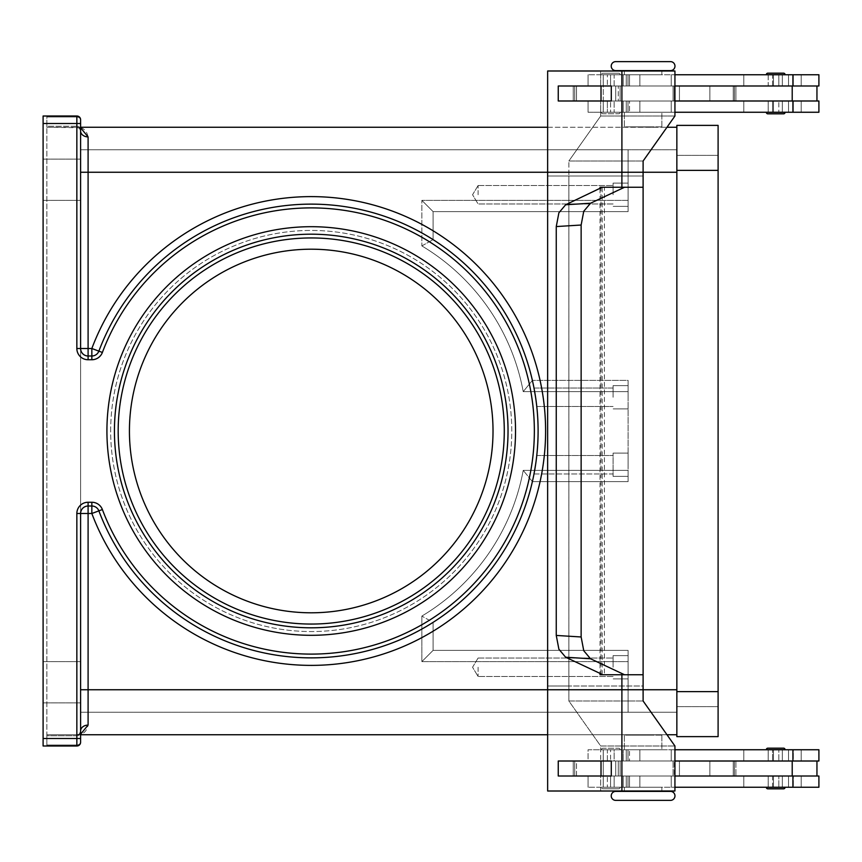 <?xml version="1.0" encoding="UTF-8"?>
<svg xmlns="http://www.w3.org/2000/svg" width="862" height="862" viewBox="0 0 862 862"><rect width="100%" height="100%" fill="white"/><g stroke="black" fill="none" stroke-linecap="round" stroke-linejoin="round"><path stroke-width="0.65" stroke-dasharray="4.31 3.23" d="M624.347 70.619L661.854 70.619L624.347 70.619L624.347 74.746L661.854 74.746L661.854 70.619L624.347 70.619M670.474 70.619L615.727 70.619L670.474 70.619A4.504 4.504 0 0 0 674.978 66.126A4.504 4.504 0 0 0 670.474 61.622L615.727 61.622L670.474 61.622M670.474 791.381L615.727 791.381L670.474 791.381A4.504 4.504 0 0 1 674.978 795.874A4.504 4.504 0 0 1 670.474 800.378L615.727 800.378A4.504 4.504 0 0 1 611.223 795.874M110.67 431A200.555 200.555 0 0 1 311.225 230.445A200.555 200.555 0 0 1 511.78 431A200.555 200.555 0 0 1 311.225 631.555A200.555 200.555 0 0 1 110.67 431A200.555 200.555 0 0 1 311.225 230.445A200.555 200.555 0 0 1 511.78 431A200.555 200.555 0 0 1 311.225 631.555A200.555 200.555 0 0 1 110.67 431M114.43 431A196.805 196.805 0 0 0 311.225 627.805A196.805 196.805 0 0 0 508.03 431A196.805 196.805 0 0 0 311.225 234.195A196.805 196.805 0 0 0 114.43 431A196.805 196.805 0 0 0 311.225 627.805A196.805 196.805 0 0 0 508.03 431A196.805 196.805 0 0 0 311.225 234.195A196.805 196.805 0 0 0 114.43 431A196.805 196.805 0 0 0 311.225 627.805A196.805 196.805 0 0 0 508.03 431M620.155 74.746A1.498 1.498 0 0 0 618.647 73.248L602.904 73.248A1.498 1.498 0 0 0 601.396 74.746L620.155 74.746A1.498 1.498 0 0 0 618.647 73.248L602.904 73.248A1.498 1.498 0 0 0 601.396 74.746L620.155 74.746M618.647 113.752A1.498 1.498 0 0 0 620.155 112.254L601.396 112.254A1.498 1.498 0 0 0 602.904 113.752L618.647 113.752A1.498 1.498 0 0 0 620.155 112.254L601.396 112.254A1.498 1.498 0 0 0 602.904 113.752L618.647 113.752M768.182 112.254L768.182 100.994L768.182 112.254L778.817 112.254L768.182 112.254L772.567 112.254L772.567 100.994L778.817 100.994L768.204 100.994L768.204 112.254L783.202 112.254L772.567 112.254L772.567 100.994L768.182 100.994L772.546 100.994L768.204 100.994L768.204 112.329L783.202 112.329L778.795 112.254L778.817 100.994L778.817 112.254L783.202 112.254M674.935 112.254L818.9 112.254L588.067 112.254L588.067 100.994L818.9 100.994L674.935 100.994L674.935 85.995L600.674 85.995L600.674 100.994L674.935 100.994L573.252 100.994L792.21 100.994L792.21 85.995L573.252 85.995L600.685 85.995L600.685 70.996L547.65 70.996L547.65 175.999L568.855 175.999L568.855 686.001L547.661 686.001L547.661 689.751L643.106 689.751L643.095 686.001L568.855 686.001L643.117 686.001L643.117 701L674.935 745.996L674.935 791.004L547.65 791.004L547.65 686.001L568.866 686.001L568.866 701L643.117 701L568.866 701L600.685 745.996L674.935 745.996L600.685 745.996L600.674 776.005L674.935 776.005L674.935 761.006L600.685 761.006L674.935 761.006L674.935 776.005L776.651 776.005L573.252 776.005L600.674 776.005L600.674 761.006L600.685 791.004L547.65 791.004L674.935 791.004L600.685 791.004L600.685 776.005L674.935 776.005M816.95 100.994L734.456 100.994L818.9 100.994L818.9 112.254L743.809 112.254L793.299 112.254L793.299 100.994L743.809 100.994L816.95 100.994L816.95 85.995L734.456 85.995L816.95 85.995M674.935 74.746L818.9 74.746L588.067 74.746L818.9 74.746L818.9 85.995L573.252 85.995L600.674 85.995L600.674 100.994L573.252 100.994L735.911 100.994L735.911 85.995L610.565 85.995L793.299 85.995L787.383 85.995L793.299 85.995L793.299 74.746L793.299 85.995L589.533 85.995L792.21 85.995L735.911 85.995L735.911 100.994L793.299 100.994L793.299 112.254L621.761 112.254L621.761 100.994L621.761 112.254L629.497 112.254L629.497 100.994L629.497 112.254L610.565 112.254L610.565 100.994L610.565 112.254L671.229 112.254L588.067 112.254L588.067 100.994L792.21 100.994M661.854 70.996L661.854 74.746L624.347 74.746L624.347 70.996M654.355 127.253L631.846 126.876L654.355 127.253M661.854 126.876L661.854 112.254L624.347 112.254L624.347 126.876L661.854 126.876L624.347 126.876L661.854 126.876L661.854 112.254L624.347 112.254L624.347 126.876L661.854 126.876M615.727 61.622A4.504 4.504 0 0 0 611.223 66.126M590.524 203.238L583.757 211.265L581.139 225.025L556.259 226.566L558.888 212.806L565.644 204.768L590.524 203.238L624.519 187.248L602.904 187.248L604.402 187.248L604.402 674.752L621.89 674.752L621.89 689.751L547.639 689.751L547.639 172.249L547.661 175.999L568.866 175.999L568.866 701L600.685 745.996L600.685 761.006L573.252 761.006L818.9 761.006L674.935 761.006M775.703 776.005L589.533 776.005L793.299 776.005L787.383 776.005L793.299 776.005L793.299 787.254L743.809 787.254L818.9 787.254L588.067 787.254L818.9 787.254L818.9 776.005L775.703 776.005M783.202 787.254L768.204 787.329L768.204 776.005L772.567 776.005L772.567 787.254L783.202 787.254L768.182 787.254L768.204 776.005L772.567 776.005L772.567 787.254L768.182 787.254L783.202 787.254L778.817 787.254L778.817 776.005L778.817 787.254L768.182 787.254L768.182 776.005L778.817 776.005L768.204 776.005L768.182 787.254M768.204 787.329L783.202 787.329M783.202 749.671L772.567 749.746L772.567 761.006L768.182 761.006L768.204 749.671L783.202 749.671L768.204 749.671M768.204 761.006L772.546 761.006L768.182 761.006L768.204 749.746L783.202 749.746L778.817 749.746L778.817 761.006L778.817 749.746L768.182 749.746L772.546 749.746L772.567 761.006L768.204 761.006L778.817 761.006L768.182 761.006L768.182 749.746L768.182 761.006M785.077 787.329A1.498 1.498 0 0 1 783.58 788.827L767.827 788.827A1.498 1.498 0 0 1 766.329 787.329L785.077 787.329M783.58 748.173L767.827 748.173L783.58 748.173A1.498 1.498 0 0 1 785.077 749.671L766.329 749.671M602.904 73.248L618.647 73.248L602.904 73.248M768.182 74.746L768.182 85.995L778.795 85.995L768.182 85.995L772.567 85.995L772.567 74.746L768.182 74.746L783.202 74.746L768.204 74.671L783.202 74.671L768.204 74.671L768.204 85.995L772.567 85.995L772.567 74.746L783.202 74.746L768.182 74.746L768.204 85.995L778.817 85.995L768.182 85.995L768.182 74.746L778.795 74.746L778.817 85.995L778.817 74.746L783.202 74.746M631.846 126.876L654.355 126.876L631.846 126.876M624.347 112.254L656.359 112.254L624.347 112.254M787.383 761.006L818.9 761.006L818.9 749.746L588.067 749.746L818.9 749.746L743.809 749.746L793.299 749.746L793.299 761.006L743.809 761.006L816.95 761.006L734.456 761.006L787.383 761.006M535.571 464.747C537.155 452.862 537.155 452.862 535.571 464.747C537.155 452.862 537.155 452.862 535.571 464.747C537.155 452.862 537.155 452.862 535.571 464.747L533.998 473.971L535.571 464.747L533.998 473.971L613.097 473.971L613.097 453.121L613.097 476.374L613.097 464.747L613.097 476.374L613.097 464.747L613.097 473.971L533.998 473.971M628.096 464.747L628.096 453.121L628.096 464.747M478.098 667.253L478.098 676.476L478.098 667.253M613.097 667.253L613.097 655.626L613.097 667.253M628.096 667.253L628.096 655.626L628.096 667.253M535.571 397.253L533.998 388.029L535.571 397.253C537.155 409.138 537.155 409.138 535.571 397.253C537.155 409.138 537.155 409.138 535.571 397.253C537.155 409.138 537.155 409.138 535.571 397.253L533.998 388.029L613.097 388.029L613.097 397.253L613.097 385.626L613.097 397.253L613.097 388.029L533.998 388.029L534.128 388.73M628.096 397.253L628.096 385.626L628.096 397.253M478.098 194.747L478.098 185.524L478.098 194.747M613.097 194.747L613.097 183.121L613.097 194.747M628.096 194.747L628.096 183.121L628.096 194.747M613.097 397.253L613.097 385.626L613.097 397.253M661.854 735.124L661.854 749.746L624.347 749.746L624.347 735.124L661.854 735.124L624.347 735.124L661.854 735.124L661.854 749.746L624.347 749.746L624.347 735.124L661.854 735.124M654.355 734.747L631.846 735.124L654.355 734.747M624.347 791.004L624.347 787.254L624.347 791.381L661.854 791.381L624.347 791.381L661.854 791.381L661.854 787.254L624.347 787.254L661.854 787.254L661.854 791.004M783.202 749.746L768.182 749.746M618.647 748.248A1.498 1.498 0 0 1 620.155 749.746L601.396 749.746A1.498 1.498 0 0 1 602.904 748.248L618.647 748.248A1.498 1.498 0 0 1 620.155 749.746L601.396 749.746A1.498 1.498 0 0 1 602.904 748.248L618.647 748.248M620.155 787.254A1.498 1.498 0 0 1 618.647 788.752L602.904 788.752A1.498 1.498 0 0 1 601.396 787.254L620.155 787.254A1.498 1.498 0 0 1 618.647 788.752L602.904 788.752A1.498 1.498 0 0 1 601.396 787.254L620.155 787.254M783.58 113.827L767.827 113.827L783.58 113.827A1.498 1.498 0 0 0 785.077 112.329L766.329 112.329M767.827 73.173A1.498 1.498 0 0 0 766.329 74.671L785.077 74.671A1.498 1.498 0 0 0 783.58 73.173L767.827 73.173L783.58 73.173M602.204 674.752L602.204 187.248M624.347 749.746L656.359 749.746L624.347 749.746M631.846 735.124L654.355 735.124L631.846 735.124M656.359 787.254L624.347 787.254L656.359 787.254M602.904 788.752L618.647 788.752L602.904 788.752M783.202 112.329L768.204 112.329M583.757 650.735L590.524 658.762L565.644 657.232L558.888 649.194L556.259 635.434L581.139 636.975L583.757 650.735M429.804 653.665L421.852 661.628L433.101 650.379L433.101 622.364A226.878 226.878 0 0 0 532.382 481.621L523.223 470.372L532.382 481.621A226.878 226.878 0 0 1 433.101 622.364L433.101 650.379L628.096 650.379L628.096 689.751L628.096 650.379L433.101 650.379L429.804 653.665M429.804 620.543L421.852 616.082L429.804 620.543M80.597 738.497L76.847 738.497L76.847 745.996A3.75 3.75 0 0 0 79.498 744.897A3.75 3.75 0 0 1 76.847 745.996A3.75 3.75 0 0 0 79.498 744.897A3.75 3.75 0 0 1 76.847 745.996A3.75 3.75 0 0 0 79.498 744.897A3.75 3.75 0 0 1 76.847 745.996L76.847 744.994L46.85 744.994L46.85 745.727L46.85 744.994L76.847 744.994L76.847 745.996L43.1 745.996L76.847 745.996L43.1 745.996L46.85 745.727L43.1 745.996L43.1 738.497L76.847 738.497L76.847 513.504A11.249 11.249 0 0 1 88.096 502.255L91.846 502.255A11.249 11.249 0 0 1 102.384 509.539A223.129 223.129 0 0 0 534.354 431A223.129 223.129 0 0 0 102.384 352.461A11.249 11.249 0 0 1 91.846 359.745L88.096 359.745L88.096 355.995A7.499 7.499 0 0 1 82.795 353.808A7.499 7.499 0 0 0 88.096 355.995L88.096 348.496L80.597 348.496L80.597 172.249L80.597 348.496L76.847 348.496L76.847 123.503L80.597 123.503L80.597 348.496A7.499 7.499 0 0 0 82.795 353.808A7.499 7.499 0 0 1 80.597 348.496A7.499 7.499 0 0 0 88.096 355.995L91.846 355.995A7.499 7.499 0 0 0 98.871 351.136A7.499 7.499 0 0 1 91.846 355.995A7.499 7.499 0 0 0 98.871 351.136A226.878 226.878 0 0 1 532.382 380.379L523.223 391.628L532.382 380.379A226.878 226.878 0 0 0 433.101 239.636A226.878 226.878 0 0 1 525.346 355.995A226.878 226.878 0 0 0 98.871 351.136A226.878 226.878 0 0 1 538.103 431A226.878 226.878 0 0 1 98.871 510.864A7.499 7.499 0 0 0 96.124 507.33A7.499 7.499 0 0 1 98.871 510.864A226.878 226.878 0 0 0 538.103 431A226.878 226.878 0 0 0 525.346 355.995A226.878 226.878 0 0 1 351.815 654.215A226.878 226.878 0 0 1 98.871 510.864A7.499 7.499 0 0 0 91.846 506.005L88.096 506.005A7.499 7.499 0 0 0 80.597 513.504A7.499 7.499 0 0 1 82.795 508.192A7.499 7.499 0 0 0 80.597 513.504L80.597 741.751A3.75 3.243 180 0 1 79.498 744.046A3.75 3.243 0 0 0 80.597 741.751M421.852 245.918L433.101 239.636L433.101 211.621L421.852 200.372L433.101 211.621L433.101 239.636A226.878 226.878 0 0 1 532.382 380.379A226.878 226.878 0 0 0 433.101 239.636L433.101 211.621L433.101 239.636L421.852 245.918L421.852 200.372L421.852 245.918A215.629 215.629 0 0 1 523.223 391.628L628.096 391.628L523.223 391.628A215.629 215.629 0 0 0 421.852 245.918M493.021 431A181.796 181.796 0 0 0 311.225 249.204A181.796 181.796 0 0 0 129.429 431A181.796 181.796 0 0 0 311.225 612.796A181.796 181.796 0 0 0 493.021 431A181.796 181.796 0 0 0 311.225 249.204A181.796 181.796 0 0 0 129.429 431A181.796 181.796 0 0 0 311.225 612.796A181.796 181.796 0 0 0 493.021 431A181.796 181.796 0 0 0 311.225 249.204A181.796 181.796 0 0 0 129.429 431A181.796 181.796 0 0 0 311.225 612.796A181.796 181.796 0 0 0 493.021 431M80.597 682.251L80.597 702.875L80.597 682.251M43.1 682.251L43.1 702.875L43.1 682.251M80.597 179.749L80.597 200.372L80.597 179.749M43.1 179.749L43.1 200.372L43.1 179.749M80.597 127.802L46.85 127.253L46.85 126.24L46.85 127.253L76.847 127.253L79.498 128.352L76.847 127.253C82.935 127.156 86.685 130.367 88.096 136.896L88.096 348.496L91.846 348.496A234.378 234.378 0 0 1 545.603 431A234.378 234.378 0 0 1 91.846 513.504L98.871 510.864A226.878 226.878 0 0 0 538.103 431A226.878 226.878 0 0 0 525.346 355.995A226.878 226.878 0 0 1 532.382 380.379L628.096 380.379L628.096 481.621L532.382 481.621A226.878 226.878 0 0 1 433.101 622.364L433.101 650.379L433.101 622.364A226.878 226.878 0 0 0 532.382 481.621L628.096 481.621L628.096 380.379L532.382 380.379L628.096 380.379L628.096 470.372L628.096 380.379L532.382 380.379M43.1 116.251L46.85 116.273L46.85 126.24L76.847 126.24L76.847 117.006A3.75 3.243 0 0 1 79.498 117.954A3.75 3.243 0 0 0 76.847 117.006L76.847 126.24A3.75 3.243 0 0 1 79.498 127.199A3.75 3.243 0 0 0 76.847 126.24L76.847 126.994L76.847 126.24L46.85 126.24L46.85 116.273L46.85 745.727L46.85 116.273L43.1 116.251L43.1 745.727L43.1 116.273M78.528 734.349L76.847 734.747A3.75 3.75 0 0 0 80.597 730.998L80.597 689.751L80.597 730.998A7.499 5.894 0 0 1 88.096 725.104C86.685 731.633 82.935 734.844 76.847 734.747L46.85 734.747L76.847 734.747L79.498 733.648L80.597 730.998L79.498 733.648L76.847 734.747L676.853 734.747L676.853 689.751L676.853 734.747M46.85 735.006L46.85 735.76L46.85 735.006M43.1 738.497L43.1 116.004M80.597 123.503L80.597 131.002L79.498 128.352L80.597 131.002L80.597 172.249L80.597 120.249A3.75 3.243 0 0 0 79.498 117.954A3.75 3.243 0 0 1 80.597 120.249M102.384 352.461L91.846 348.496L91.846 359.745M82.795 508.192A7.499 7.499 0 0 1 88.096 506.005A7.499 7.499 0 0 0 82.795 508.192M91.846 502.255L91.846 506.005A7.499 7.499 0 0 1 96.124 507.33A7.499 7.499 0 0 0 91.846 506.005L91.846 513.504L88.096 513.504L88.096 725.104M80.597 131.002A3.75 3.75 0 0 0 76.847 127.253L76.847 127.253A3.75 3.75 0 0 1 80.597 131.002A3.75 3.75 0 0 0 76.847 127.253A3.75 3.75 0 0 1 80.597 131.002A7.499 5.894 -0 0 0 88.096 136.896M676.853 172.249L628.096 172.249L628.096 149.751L80.597 149.751L628.096 149.751L628.096 211.621L628.096 172.249L676.853 172.249L676.853 689.751L676.853 127.253L676.853 689.751L676.853 149.751L676.853 172.249L80.597 172.249M80.597 127.253L676.853 127.253M80.597 734.747L76.847 734.747L80.597 734.198M547.65 127.253L666.983 127.253M79.498 744.897A3.75 3.75 0 0 0 80.597 742.247A3.75 3.75 0 0 1 79.498 744.897A3.75 3.75 0 0 0 80.597 742.247A3.75 3.75 0 0 1 79.498 744.897A3.75 3.75 0 0 0 80.597 742.247M43.1 123.503L76.847 123.503L76.847 116.004A3.75 3.75 0 0 1 80.597 119.753A3.75 3.75 0 0 0 79.498 117.103A3.75 3.75 0 0 1 80.597 119.753A3.75 3.75 0 0 0 76.847 116.004A3.75 3.75 0 0 1 79.498 117.103A3.75 3.75 0 0 0 76.847 116.004A3.75 3.75 0 0 1 80.597 119.753A3.75 3.75 0 0 0 79.498 117.103M46.85 744.994L46.85 735.76L76.847 735.76A3.75 3.243 0 0 0 79.498 734.801A3.75 3.243 180 0 0 80.597 732.506A3.75 3.243 0 0 1 79.498 734.801A3.75 3.243 180 0 1 76.847 735.76L76.847 744.994A3.75 3.243 0 0 0 79.498 744.046A3.75 3.243 180 0 1 76.847 744.994L76.847 735.006L76.847 735.76L46.85 735.76L46.85 744.994M547.65 734.747L666.983 734.747M79.498 733.648A3.75 3.75 0 0 1 76.847 734.747A3.75 3.75 0 0 0 80.597 730.998A3.75 3.75 0 0 1 79.498 733.648A3.75 3.75 0 0 0 80.597 730.998M80.597 149.751L80.597 712.249L80.597 149.751M628.096 712.249L80.597 712.249L628.096 712.249L628.096 650.379L433.101 650.379L628.096 650.379L628.096 661.628L421.852 661.628L421.852 616.082L421.852 661.628L628.096 661.628L628.096 712.249L676.853 712.249L676.853 689.751L676.853 712.249L628.096 712.249L628.096 689.751L628.096 712.249M628.096 149.751L628.096 211.621L433.101 211.621L628.096 211.621L433.101 211.621L628.096 211.621L628.096 200.372L421.852 200.372L628.096 200.372L628.096 149.751L676.853 149.751L628.096 149.751M536.767 406.476L613.097 406.476L536.767 406.476L536.692 405.776M628.096 481.621L532.382 481.621L628.096 481.621L628.096 470.372L523.223 470.372A215.629 215.629 0 0 1 421.852 616.082A215.629 215.629 0 0 0 523.223 470.372L628.096 470.372L628.096 481.621M602.904 187.248L565.644 204.768M556.259 226.566L556.259 635.434M565.644 657.232L602.904 674.752L624.519 674.752L590.524 658.762M604.402 674.752L602.904 674.752M624.519 674.752L643.106 674.752L643.106 689.751L547.639 689.751L621.89 689.751L621.901 791.004M621.89 674.752L600.027 674.752M600.027 187.248L643.106 187.248L621.89 187.248L621.89 172.249L547.661 172.249L621.901 172.249L547.639 172.249L643.117 172.249L621.89 172.249L621.901 70.996L674.935 70.996L674.935 116.004L643.117 161L643.117 175.999L568.855 175.999L643.095 175.999L643.106 172.249L643.106 187.248L624.519 187.248M643.106 187.248L643.106 674.752M581.139 225.025L581.139 636.975M621.89 187.248L604.402 187.248M643.117 175.999L568.866 175.999L568.866 161L600.685 116.004L600.685 100.994L600.685 116.004L674.935 116.004L600.685 116.004L568.866 161L643.117 161L568.866 161L568.866 175.999L547.661 175.999L547.661 172.249L547.65 175.999L643.117 175.999M611.287 776.005L558.264 776.005L558.264 761.006L611.287 761.006L611.287 776.005L611.277 761.006L558.253 761.006L558.253 776.005L611.277 776.005L558.253 776.005L558.264 761.006L611.287 761.006M621.901 70.996L547.65 70.996L674.935 70.996L600.685 70.996L600.685 85.995L792.21 85.995M611.277 100.994L558.253 100.994L558.264 85.995L611.287 85.995L611.287 100.994L558.264 100.994L611.287 100.994L611.277 85.995L558.264 85.995L558.264 100.994L558.253 85.995L611.277 85.995M768.204 74.671L783.202 74.671M601.396 112.254L620.155 112.254L601.396 112.254M601.396 749.746L620.155 749.746L601.396 749.746M623.215 761.006L793.299 761.006L793.299 749.746L621.761 749.746L621.761 761.006L621.761 749.746L629.497 749.746L629.497 761.006L629.497 749.746L610.565 749.746L610.565 761.006L610.565 749.746L671.229 749.746L588.067 749.746L588.067 761.006L615.134 761.006L576.516 761.006L576.516 776.005L573.252 776.005L600.674 776.005L600.674 761.006L573.252 761.006L576.516 761.006L576.516 776.005L792.21 776.005L792.21 761.006L735.911 761.006L735.911 776.005L735.911 761.006L733.26 761.006L733.26 776.005L733.26 761.006L709.857 761.006L709.857 776.005L709.857 761.006L679.439 761.006L679.439 776.005L679.439 761.006L674.278 761.006L674.278 776.005L674.278 761.006L673.093 761.006L673.093 776.005L673.093 761.006L615.716 761.006L615.716 776.005L615.716 761.006L615.134 761.006L623.215 761.006L623.215 749.746L623.215 761.006M674.935 787.254L793.299 787.254L793.299 776.005L783.235 776.005L792.21 776.005M547.661 689.751L547.661 686.001L547.65 689.751M674.935 749.746L588.067 749.746L588.067 761.006L792.21 761.006M674.935 85.995L674.935 100.994M624.347 791.381L661.854 791.381M615.727 800.378L670.474 800.378M676.853 125.378L676.853 736.622L718.1 736.622L718.1 125.378L676.853 125.378M676.853 691.626L676.853 155.375L676.853 691.626L718.1 691.626M676.853 706.624L718.1 706.624L676.853 706.624M676.853 155.375L718.1 155.375L676.853 155.375M767.827 788.827L783.58 788.827M815.646 85.995L818.9 85.995L815.646 85.995M600.674 100.994L600.674 85.995L600.674 100.994M589.533 85.995L615.134 85.995L589.533 85.995M614.153 85.995L603.249 85.995L618.28 85.995L614.153 85.995L614.153 74.746L603.281 74.746L603.281 112.254L607.376 112.254L607.376 100.994L607.376 112.254L603.249 112.254L614.153 112.254L603.249 112.254L603.249 100.994L618.28 100.994L618.28 85.995L607.376 85.995L607.376 74.746L607.376 85.995L603.249 85.995L603.249 74.746L614.153 74.746L614.153 85.995L618.28 85.995L618.28 100.994L603.249 100.994L614.153 100.994L614.153 112.254L614.153 100.994L603.249 100.994L603.249 112.254L614.153 112.254L603.281 112.254L603.281 74.746L607.376 74.746L603.249 74.746L614.153 74.746L603.249 74.746L603.249 85.995L614.153 85.995M617.375 85.995L601.374 85.995L617.375 85.995M604.122 100.994L620.123 100.994L604.122 100.994M605.447 776.005L603.249 776.005L607.376 776.005L607.376 787.254L614.153 787.254L614.153 776.005L618.28 776.005L603.249 776.005L607.376 776.005L607.376 787.254L603.249 787.254L614.153 787.254L603.281 787.254L603.281 749.746L607.376 749.746L607.376 761.006L603.249 761.006L614.153 761.006L614.153 749.746L603.249 749.746L614.153 749.746L603.249 749.746L607.376 749.746L607.376 761.006L618.28 761.006L618.28 776.005L618.28 761.006L603.249 761.006L614.153 761.006L614.153 749.746L603.281 749.746L603.281 787.254L614.153 787.254L614.153 776.005L605.447 776.005M617.375 776.005L601.374 776.005L617.375 776.005M604.122 761.006L620.123 761.006L604.122 761.006M623.215 100.994L623.215 112.254L623.215 100.994M773.462 100.994L773.462 112.254L773.462 100.994M623.215 74.746L623.215 85.995L623.215 74.746M773.462 74.746L773.462 85.995L773.462 74.746M639.852 100.994L639.852 112.254L639.852 100.994M801.197 100.994L801.197 112.254L801.197 100.994M639.852 74.746L639.852 85.995L639.852 74.746M801.197 74.746L801.197 85.995L801.197 74.746M773.462 787.254L773.462 776.005L773.462 787.254M623.215 787.254L623.215 776.005L623.215 787.254M773.462 761.006L773.462 749.746L773.462 761.006M600.943 673.825L600.943 188.175M801.197 787.254L801.197 776.005L801.197 787.254M639.852 787.254L639.852 776.005L639.852 787.254M801.197 761.006L801.197 749.746L801.197 761.006M639.852 761.006L639.852 749.746L639.852 761.006M504.281 431A193.056 193.056 0 0 0 311.225 237.944A193.056 193.056 0 0 0 118.18 431A193.056 193.056 0 0 0 311.225 624.056A193.056 193.056 0 0 0 504.281 431M515.53 431A204.305 204.305 0 0 1 311.225 635.305A204.305 204.305 0 0 1 106.92 431A204.305 204.305 0 0 1 311.225 226.695A204.305 204.305 0 0 1 515.53 431M46.85 117.006L76.847 117.006L76.847 116.251L76.847 117.006L46.85 117.006M79.498 127.199A3.75 3.243 0 0 1 80.597 129.494A3.75 3.243 0 0 0 79.498 127.199M102.384 509.539L98.871 510.864M88.096 502.255L88.096 513.504L76.847 513.504M80.597 689.751L676.853 689.751M88.096 359.745A11.249 11.249 0 0 1 80.597 356.89M574.728 761.006L574.728 776.005L574.728 761.006M621.61 761.006L621.61 749.746L621.61 761.006M626.275 761.006L626.275 749.746L626.275 761.006M627.999 761.006L627.999 749.746L627.999 761.006M782.308 761.006L782.308 749.746L782.308 761.006M788.514 761.006L788.514 749.746L788.514 761.006M792.921 761.006L792.921 749.746M621.61 787.254L621.61 776.005L621.61 787.254M626.275 787.254L626.275 776.005L626.275 787.254M627.999 787.254L627.999 776.005L627.999 787.254M782.308 787.254L782.308 776.005L782.308 787.254M788.514 787.254L788.514 776.005L788.514 787.254M792.921 787.254L792.921 776.005M600.027 188.606L600.027 673.394M676.853 170.374L718.1 170.374M788.514 74.746L788.514 85.995L788.514 74.746M782.308 74.746L782.308 85.995L782.308 74.746M627.999 74.746L627.999 85.995L627.999 74.746M626.275 74.746L626.275 85.995L626.275 74.746M621.61 74.746L621.61 85.995L621.61 74.746M788.514 100.994L788.514 112.254L788.514 100.994M782.308 100.994L782.308 112.254L782.308 100.994M627.999 100.994L627.999 112.254L627.999 100.994M626.275 100.994L626.275 112.254L626.275 100.994M621.61 100.994L621.61 112.254L621.61 100.994M673.093 100.994L673.093 85.995L673.093 100.994M615.716 100.994L615.716 85.995L615.716 100.994M674.278 100.994L674.278 85.995L674.278 100.994M679.439 100.994L679.439 85.995L679.439 100.994M709.857 100.994L709.857 85.995L709.857 100.994M733.26 100.994L733.26 85.995L733.26 100.994M574.728 100.994L574.728 85.995L574.728 100.994M576.516 100.994L576.516 85.995L576.516 100.994M792.921 74.746L792.921 85.995M792.921 100.994L792.921 112.254M734.456 761.006L734.456 776.005L734.456 761.006M671.229 100.994L671.229 112.254L671.229 100.994M743.809 100.994L743.809 112.254L743.809 100.994M671.229 74.746L671.229 85.995L671.229 74.746M743.809 74.746L743.809 85.995L743.809 74.746M536.767 455.524L613.097 455.524L536.767 455.524M613.097 453.121L628.096 453.121L613.097 453.121M478.098 658.029L613.097 658.029L478.098 658.029L472.559 667.253L478.098 676.476L472.559 667.253L478.098 658.029M613.097 655.626L628.096 655.626L613.097 655.626M613.097 385.626L628.096 385.626L613.097 385.626M478.098 185.524L613.097 185.524L478.098 185.524L472.559 194.747L478.098 203.971L472.559 194.747L478.098 185.524M613.097 183.121L628.096 183.121L613.097 183.121M734.456 100.994L734.456 85.995L734.456 100.994M743.809 787.254L743.809 776.005L743.809 787.254M671.229 787.254L671.229 776.005L671.229 787.254M743.809 761.006L743.809 749.746L743.809 761.006M671.229 761.006L671.229 749.746L671.229 761.006M80.597 702.875L43.1 702.875L80.597 702.875M80.597 200.372L43.1 200.372L80.597 200.372M80.597 661.628L43.1 661.628L80.597 661.628M80.597 159.125L43.1 159.125L80.597 159.125M76.847 127.253L78.528 127.651L76.847 127.253M573.252 776.005L573.252 761.006L573.252 776.005M610.565 776.005L610.565 787.254L610.565 776.005M629.497 776.005L629.497 787.254L629.497 776.005M621.761 776.005L621.761 787.254L621.761 776.005M588.067 787.254L588.067 776.005L588.067 787.254M628.096 408.879L613.097 408.879L628.096 408.879M628.096 206.374L613.097 206.374L628.096 206.374M613.097 203.971L478.098 203.971L613.097 203.971M628.096 476.374L613.097 476.374L628.096 476.374M628.096 678.879L613.097 678.879L628.096 678.879M613.097 676.476L478.098 676.476L613.097 676.476M588.067 74.746L588.067 85.995L588.067 74.746M621.761 85.995L621.761 74.746L621.761 85.995M629.497 85.995L629.497 74.746L629.497 85.995M610.565 85.995L610.565 74.746L610.565 85.995M573.252 85.995L573.252 100.994L573.252 85.995M816.95 776.005L816.95 761.006M601.374 85.995L601.374 100.994L601.374 85.995M620.123 100.994L620.123 85.995L620.123 100.994M603.249 776.005L603.249 787.254L603.249 776.005M620.123 776.005L620.123 761.006L620.123 776.005M603.249 749.746L603.249 761.006L603.249 749.746M601.374 761.006L601.374 776.005L601.374 761.006"/><path stroke-width="1.29" d="M661.854 70.996L670.474 70.619A4.504 4.504 0 0 0 674.978 66.126A4.504 4.504 0 0 0 670.474 61.622L615.727 61.622A4.504 4.504 0 0 0 611.223 66.126A4.504 4.504 0 0 0 615.727 70.619L624.347 70.996M615.727 800.378L670.474 800.378L615.727 800.378A4.504 4.504 0 0 1 611.223 795.874A4.504 4.504 0 0 1 615.727 791.381L624.347 791.004M661.854 791.004L670.474 791.381A4.504 4.504 0 0 1 674.978 795.874A4.504 4.504 0 0 1 670.474 800.378M670.474 791.381L615.727 791.381A4.504 4.504 0 0 0 611.223 795.874M767.827 788.827L783.58 788.827L767.827 788.827A1.498 1.498 0 0 1 766.329 787.329L785.077 787.329A1.498 1.498 0 0 1 783.58 788.827M766.329 749.671A1.498 1.498 0 0 1 767.827 748.173L783.58 748.173A1.498 1.498 0 0 1 785.077 749.671L766.329 749.671A1.498 1.498 0 0 1 767.827 748.173L783.58 748.173M611.223 66.126A4.504 4.504 0 0 0 615.727 70.619L670.474 70.619M535.571 464.747C537.155 452.862 537.155 452.862 535.571 464.747L533.998 473.971M535.571 397.253C537.155 409.138 537.155 409.138 535.571 397.253L533.998 388.029M661.854 791.381L624.347 791.381M783.58 113.827A1.498 1.498 0 0 0 785.077 112.329L766.329 112.329A1.498 1.498 0 0 0 767.827 113.827L783.58 113.827L767.827 113.827A1.498 1.498 0 0 1 766.329 112.329M785.077 74.671A1.498 1.498 0 0 0 783.58 73.173L767.827 73.173A1.498 1.498 0 0 0 766.329 74.671L785.077 74.671M558.888 649.194L565.644 657.232L590.524 658.762L583.757 650.735L581.139 636.975L556.259 635.434L558.888 649.194M556.259 226.566L581.139 225.025L583.757 211.265L590.524 203.238L565.644 204.768L558.888 212.806L556.259 226.566L556.259 635.434M600.027 673.394L600.027 674.752L602.204 674.752L600.943 673.825L565.644 657.232M565.644 204.768L602.204 187.248L624.519 187.248L590.524 203.238M493.021 431A181.796 181.796 0 0 0 311.225 249.204A181.796 181.796 0 0 0 129.429 431A181.796 181.796 0 0 0 311.225 612.796A181.796 181.796 0 0 0 493.021 431M114.43 431A196.805 196.805 0 0 1 311.225 234.195A196.805 196.805 0 0 1 508.03 431A196.805 196.805 0 0 0 311.225 234.195A196.805 196.805 0 0 0 114.43 431A196.805 196.805 0 0 0 311.225 627.805A196.805 196.805 0 0 0 508.03 431M82.795 353.808A7.499 7.499 0 0 1 80.597 348.496L80.597 119.753L80.597 123.503L76.847 123.503L76.847 348.496A11.249 11.249 0 0 0 88.096 359.745L91.846 359.745A11.249 11.249 0 0 0 102.384 352.461A223.129 223.129 0 0 1 534.354 431A223.129 223.129 0 0 1 102.384 509.539L98.871 510.864A226.878 226.878 0 0 0 538.103 431A226.878 226.878 0 0 0 98.871 351.136A7.499 7.499 0 0 1 91.846 355.995L88.096 355.995A7.499 7.499 0 0 1 82.795 353.808M43.1 116.004L76.847 116.004L43.1 116.004L76.847 116.004L43.1 116.004L43.1 123.503L76.847 123.503L76.847 116.004A3.75 3.75 0 0 1 79.498 117.103A3.75 3.75 0 0 0 76.847 116.004M102.384 509.539A11.249 11.249 0 0 0 91.846 502.255L88.096 502.255A11.249 11.249 0 0 0 76.847 513.504L76.847 738.497L43.1 738.497L43.1 745.996L76.847 745.996A3.75 3.75 0 0 0 80.597 742.247L80.597 513.504A7.499 7.499 0 0 1 88.096 506.005L91.846 506.005A7.499 7.499 0 0 1 98.871 510.864L91.846 513.504A234.378 234.378 0 0 0 545.603 431A234.378 234.378 0 0 0 91.846 348.496L102.384 352.461M80.597 120.249L80.597 123.503M80.597 356.89A11.249 11.249 0 0 1 76.847 348.496L88.096 348.496L88.096 136.896A7.499 5.894 0 0 1 80.597 131.002M88.096 136.896L80.597 127.802M80.597 730.998A7.499 5.894 180 0 1 88.096 725.104L88.096 689.751L80.597 689.751M80.597 734.198L88.096 725.104M80.597 127.253L547.65 127.253M666.983 127.253L676.853 127.253M80.597 738.497L80.597 742.247L80.597 738.497L76.847 738.497L76.847 745.996M80.597 734.747L547.65 734.747M666.983 734.747L676.853 734.747M80.597 119.753A3.75 3.75 0 0 0 79.498 117.103M80.597 741.751L80.597 742.247A3.75 3.75 0 0 1 79.498 744.897M43.1 738.497L43.1 123.503M767.827 73.173L783.58 73.173M600.027 188.606L600.027 187.248L602.193 187.248M581.139 225.025L581.139 636.975M590.524 658.762L624.519 674.752L643.106 674.752L643.106 689.751L676.853 689.751M621.89 187.248L621.89 172.249L643.106 172.249L643.106 674.752M643.106 187.248L624.519 187.248M624.519 674.752L602.204 674.752M80.597 172.249L547.639 172.249L547.65 70.996L621.901 70.996L621.901 172.249L547.639 172.249L547.639 689.751L643.106 689.751L643.095 686.001L643.117 701L674.935 745.996L674.935 791.004L547.65 791.004L547.65 689.751L88.096 689.751L88.096 513.504L91.846 513.504L91.846 502.255M621.89 674.752L621.901 791.004M676.853 172.249L643.117 172.249L643.095 175.999L643.117 161L674.935 116.004L674.935 70.996L621.901 70.996M611.287 100.994L611.287 85.995L611.277 100.994L558.253 100.994L558.253 85.995L611.277 85.995M611.287 776.005L611.287 761.006L558.253 761.006L558.253 776.005L611.287 776.005L611.277 761.006M674.935 776.005L818.9 776.005L818.9 787.254L674.935 787.254M792.21 761.006L792.21 776.005M792.921 761.006L792.921 749.746L818.9 749.746L818.9 761.006L674.935 761.006M674.935 85.995L818.9 85.995L818.9 74.746L674.935 74.746M792.921 100.994L792.921 112.254L818.9 112.254L818.9 100.994L674.935 100.994M792.21 100.994L792.21 85.995M792.921 749.746L674.935 749.746M676.853 736.622L676.853 125.378L718.1 125.378L718.1 736.622L676.853 736.622M792.921 112.254L674.935 112.254M615.727 61.622L670.474 61.622M504.281 431A193.056 193.056 0 0 0 311.225 237.944A193.056 193.056 0 0 0 118.18 431A193.056 193.056 0 0 0 311.225 624.056A193.056 193.056 0 0 0 504.281 431M106.92 431A204.305 204.305 0 0 0 311.225 635.305A204.305 204.305 0 0 0 515.53 431A204.305 204.305 0 0 0 311.225 226.695A204.305 204.305 0 0 0 106.92 431M98.871 510.864A226.878 226.878 0 0 0 538.103 431A226.878 226.878 0 0 0 525.346 355.995M76.847 513.504L88.096 513.504L88.096 502.255M91.846 359.745L91.846 348.496L88.096 348.496L88.096 359.745M792.921 787.254L792.921 776.005M676.853 691.626L718.1 691.626M676.853 170.374L718.1 170.374M792.921 74.746L792.921 85.995M816.95 761.006L816.95 776.005M816.95 85.995L816.95 100.994"/></g></svg>
